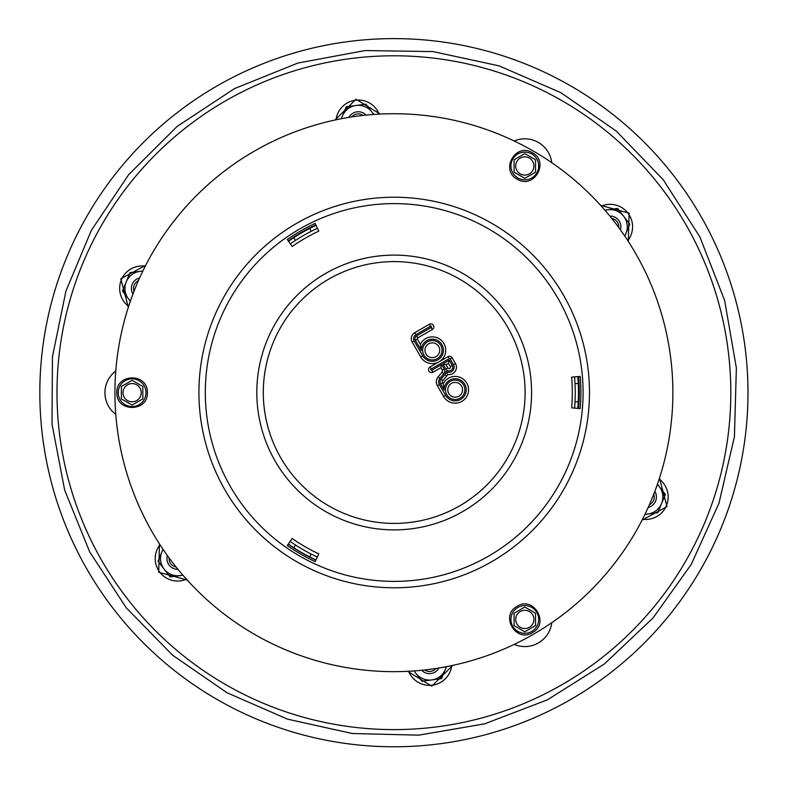 <?xml version="1.0" encoding="UTF-8"?>
<svg xmlns="http://www.w3.org/2000/svg" width="786" height="786" viewBox="0 0 786 786"><rect width="100%" height="100%" fill="white"/><g stroke="black" fill="none" stroke-linecap="round" stroke-linejoin="round"><path stroke-width="1.18" d="M654.836 491.378A10.729 10.729 0 0 1 648.195 507.422M653.785 494.129A8.587 8.587 0 0 1 649.393 504.74M609.838 216.062A10.729 10.729 0 0 1 620.409 229.846M611.685 218.351A8.587 8.587 0 0 1 618.68 227.468M348.905 117.379A10.729 10.729 0 0 1 366.119 115.11M351.804 116.918A8.587 8.587 0 0 1 363.201 115.424M132.972 294.013A10.729 10.729 0 0 1 139.623 277.969M134.033 291.272A8.587 8.587 0 0 1 138.424 280.661M177.98 569.329A10.729 10.729 0 0 1 167.408 555.555M176.133 567.05A8.587 8.587 0 0 1 169.137 557.932M438.912 668.012A10.729 10.729 0 0 1 421.689 670.281M436.004 668.473A8.587 8.587 0 0 1 424.617 669.977M645.051 514.142A17.164 17.164 0 0 0 657.371 484.412M657.469 484.137L665.349 494.404L657.764 512.718L644.923 514.408M624.654 235.918A17.164 17.164 0 0 0 605.063 210.383M604.876 210.167L617.708 208.477L623.74 216.337L629.773 224.207L624.821 236.164M373.507 114.471A17.164 17.164 0 0 0 341.596 118.676M341.311 118.725L346.262 106.768L356.097 105.471L365.922 104.184L373.802 114.451M346.262 106.768L356.097 105.471M142.757 271.249A17.164 17.164 0 0 0 130.437 300.989M130.348 301.264L122.469 290.987L130.054 272.673L142.885 270.983L130.054 272.673M163.154 549.473A17.164 17.164 0 0 0 182.755 575.008M182.941 575.234L170.11 576.924L158.035 561.194L162.997 549.237M414.301 670.92A17.164 17.164 0 0 0 446.212 666.725M446.497 666.666L441.545 678.623L421.895 681.216L415.863 673.347M152.307 532.181A278.971 278.971 0 0 0 635.501 532.181A278.971 278.971 0 0 0 393.904 113.724A278.971 278.971 0 0 0 152.307 532.181M288.491 241.223A184.553 184.553 0 0 1 316.07 225.366M577.759 376.622A184.553 184.553 0 0 1 577.789 408.386M317.426 228.284A181.33 181.33 0 0 0 311.197 231.33L309.723 228.461M578.231 383.48L575.008 383.647A181.33 181.33 0 0 0 574.546 376.897M315.913 559.956A184.553 184.553 0 0 1 288.305 544.05M293.767 237.677L295.516 240.378A181.33 181.33 0 0 0 290.329 243.857M290.152 541.407A181.33 181.33 0 0 0 295.516 545.012L293.767 547.714M309.723 556.93L311.197 554.061A181.33 181.33 0 0 0 317.279 557.038M574.586 408.111A181.33 181.33 0 0 0 575.008 401.754L578.231 401.911M575.008 401.754A181.33 181.33 0 0 0 575.008 383.647M295.516 545.012A181.33 181.33 0 0 0 311.197 554.061M311.197 231.33A181.33 181.33 0 0 0 295.516 240.378M432.32 329.472A2.997 2.997 0 0 0 433.42 325.375A2.997 2.997 0 0 0 429.323 324.274L414.743 332.694A6.917 6.917 0 0 0 412.208 342.146L420.746 356.932A13.382 13.382 0 0 0 439.02 361.835A13.382 13.382 0 0 0 441.496 340.495A13.382 13.382 0 0 0 420.363 344.268L417.405 339.149A0.924 0.924 0 0 1 417.739 337.892L432.32 329.472L431.17 327.467L416.59 335.897L417.739 337.892M416.59 335.897A3.232 3.232 0 0 0 415.401 340.309L421.257 350.448L420.363 344.268M436.024 356.638A7.379 7.379 0 0 1 424.951 350.242A7.379 7.379 0 0 1 436.024 343.846A7.379 7.379 0 0 1 436.024 356.638M455.448 363.535L452.107 357.738A2.997 2.997 0 0 0 448.01 356.638L430.03 367.023A2.997 2.997 0 0 0 428.93 371.12A2.997 2.997 0 0 0 433.027 372.22L440.818 367.72L442.213 370.127A1.847 1.847 0 0 1 442.027 372.24L438.185 376.818A7.84 7.84 0 0 0 437.399 385.788L443.579 396.488A13.382 13.382 0 0 0 463.976 399.877A13.382 13.382 0 0 0 463.347 379.206A13.382 13.382 0 0 0 443.196 383.823L442.597 382.782A1.847 1.847 0 0 1 442.783 380.679L446.625 376.091A7.84 7.84 0 0 0 447.676 374.47A7.379 7.379 0 0 0 455.448 363.535L453.453 364.684A5.08 5.08 0 0 1 446.143 371.375L447.676 374.47M446.143 371.375A5.541 5.541 0 0 1 444.856 374.608L441.015 379.196A4.156 4.156 0 0 0 440.592 383.941L444.1 390.003A11.073 11.073 0 0 1 458.828 379.353A11.073 11.073 0 0 1 463.691 396.861A11.073 11.073 0 0 1 445.583 395.338L439.394 384.629A5.541 5.541 0 0 1 439.954 378.302L443.795 373.723A4.156 4.156 0 0 0 444.208 368.978L441.663 364.566L440.818 367.72M446.016 364.714L448.413 363.338L450.26 366.531A1.385 1.385 0 0 1 449.749 368.418A1.385 1.385 0 0 1 447.863 367.917L446.016 364.714L442.862 363.869L445.859 369.066A3.694 3.694 0 0 0 450.909 370.422A3.694 3.694 0 0 0 452.255 365.372L449.258 360.185L448.413 363.338M458.857 396.193A7.379 7.379 0 0 1 447.784 389.797A7.379 7.379 0 0 1 458.857 383.411A7.379 7.379 0 0 1 458.857 396.193M444.1 390.003L443.196 383.823M580.196 376.406A186.695 186.695 0 0 1 580.196 408.592L571.648 407.855A178.108 178.108 0 0 0 571.648 377.152L580.196 376.406M578.584 408.455A185.074 185.074 0 0 0 578.584 376.553M287.263 239.465A186.695 186.695 0 0 1 315.137 223.371L318.772 231.153A178.108 178.108 0 0 0 292.176 246.499L287.263 239.465M315.825 224.845A185.074 185.074 0 0 0 288.187 240.801M315.137 561.626A186.695 186.695 0 0 1 287.263 545.533L292.176 538.498A178.108 178.108 0 0 0 318.772 553.855L315.137 561.626M288.187 544.207A185.074 185.074 0 0 0 315.825 560.163M225.081 294.868A195.282 195.282 0 0 0 296.558 561.617A195.282 195.282 0 0 0 563.316 490.14A195.282 195.282 0 0 0 491.84 223.381A195.282 195.282 0 0 0 225.081 294.868M514.083 625.617L514.083 613.227L524.812 607.038L535.541 613.227L535.541 625.617L524.812 631.816L514.083 625.617L514.083 613.227L524.812 607.038L535.541 613.227L535.541 625.617L524.812 631.816L514.083 625.617M516.913 623.986A9.118 9.118 0 0 0 532.702 623.986A9.118 9.118 0 0 0 524.812 610.309A9.118 9.118 0 0 0 516.913 623.986M535.541 172.163L524.812 178.363L514.083 172.163L514.083 159.774L524.812 153.584L535.541 159.774L535.541 172.163L524.812 178.363L514.083 172.163L514.083 159.774L524.812 153.584L535.541 159.774L535.541 172.163M532.702 170.533A9.118 9.118 0 0 0 524.812 156.846A9.118 9.118 0 0 0 516.913 170.533A9.118 9.118 0 0 0 532.702 170.533M132.107 380.306L142.836 386.506L142.836 398.895L132.107 405.085L121.378 398.895L121.378 386.506L132.107 380.306L142.836 386.506L142.836 398.895L132.107 405.085L121.378 398.895L121.378 386.506L132.107 380.306M132.107 383.578A9.118 9.118 0 0 0 124.208 397.254A9.118 9.118 0 0 0 140.006 397.254A9.118 9.118 0 0 0 132.107 383.578M529.41 65.572A354.073 354.073 0 0 1 609.455 673.602A354.073 354.073 0 0 1 42.857 438.912A354.073 354.073 0 0 1 529.41 65.572M685.677 561.155A336.909 336.909 0 0 1 102.131 561.155A336.909 336.909 0 0 1 393.904 55.786A336.909 336.909 0 0 1 685.677 561.155M514.162 140.979A27.166 27.166 0 0 1 551.772 162.692M551.772 622.708A27.166 27.166 0 0 1 514.162 644.412M115.778 414.409A27.166 27.166 0 0 1 115.778 370.982M642.535 519.232A22.46 22.46 0 0 0 659.179 479.028M627.798 240.644A22.46 22.46 0 0 0 601.31 206.129M379.176 114.117A22.46 22.46 0 0 0 336.035 119.796M145.282 266.169A22.46 22.46 0 0 0 128.629 306.363M160.01 544.747A22.46 22.46 0 0 0 186.498 579.262M408.641 671.283A22.46 22.46 0 0 0 451.773 665.604M429.323 324.274L430.482 326.269A0.688 0.688 0 0 1 431.426 326.524A0.688 0.688 0 0 1 431.17 327.467M414.743 332.694L415.892 334.689L430.482 326.269M412.208 342.146L414.202 340.996A4.618 4.618 0 0 1 415.892 334.689M415.401 340.309L417.405 339.149M421.257 350.448A11.073 11.073 0 0 1 435.994 339.798A11.073 11.073 0 0 1 440.858 357.306A11.073 11.073 0 0 1 422.74 355.783L414.202 340.996M420.746 356.932L422.74 355.783M437.173 358.632A9.687 9.687 0 0 0 437.173 341.851A9.687 9.687 0 0 0 422.642 350.242A9.687 9.687 0 0 0 437.173 358.632M441.663 364.566L431.878 370.216A0.688 0.688 0 0 1 430.934 369.96A0.688 0.688 0 0 1 431.18 369.017L449.16 358.642A0.688 0.688 0 0 1 450.113 358.888L452.107 357.738M450.113 358.888L453.453 364.684M449.16 358.642L448.01 356.638M431.18 369.017L430.03 367.023M433.027 372.22L431.878 370.216M460.016 398.188A9.687 9.687 0 0 0 460.016 381.406A9.687 9.687 0 0 0 445.475 389.797A9.687 9.687 0 0 0 460.016 398.188M449.258 360.185L442.862 363.869M450.26 366.531L452.255 365.372M445.859 369.066L447.863 367.917M442.213 370.127L444.208 368.978M442.027 372.24L443.795 373.723M438.185 376.818L439.954 378.302M437.399 385.788L439.394 384.629M444.856 374.608L446.625 376.091M443.579 396.488L445.583 395.338M441.015 379.196L442.783 380.679M440.592 383.941L442.597 382.782M280.838 327.055A130.898 130.898 0 0 0 394.199 523.407A130.898 130.898 0 0 0 507.56 327.055A130.898 130.898 0 0 0 280.838 327.055M230.612 298.061A188.895 188.895 0 0 0 299.751 556.085A188.895 188.895 0 0 0 557.785 486.947A188.895 188.895 0 0 0 488.646 228.923A188.895 188.895 0 0 0 230.612 298.061M275.218 323.812A137.393 137.393 0 0 0 325.502 511.49A137.393 137.393 0 0 0 513.179 461.195A137.393 137.393 0 0 0 462.895 273.518A137.393 137.393 0 0 0 275.218 323.812M531.749 631.443A13.873 13.873 0 0 1 512.796 626.363A13.873 13.873 0 0 1 517.876 607.411A13.873 13.873 0 0 1 536.818 612.49A13.873 13.873 0 0 1 531.749 631.443M531.749 153.958A13.873 13.873 0 0 1 536.818 172.91A13.873 13.873 0 0 1 517.876 177.98A13.873 13.873 0 0 1 512.796 159.037A13.873 13.873 0 0 1 531.749 153.958M118.234 392.695A13.873 13.873 0 0 1 132.107 378.823A13.873 13.873 0 0 1 145.98 392.695A13.873 13.873 0 0 1 132.107 406.568A13.873 13.873 0 0 1 118.234 392.695M691.258 564.368L653.048 617.943L604.346 663.983L547.39 699.835L484.677 723.837L418.791 735.146L352.275 733.515L287.558 719.161L226.928 692.702L172.488 655.111L126.182 607.676L89.751 552.008L64.639 490.051L52.004 424.106L52.446 356.805L65.916 291.154L91.314 230.445L128.639 174.698L177.135 126.438L234.464 88.612L298.022 63.008L365.077 50.559L432.929 51.581L499.012 65.837L560.89 92.689L616.322 131.124L663.256 179.778L699.874 236.91L724.633 300.458L736.364 367.966L734.429 436.623L718.964 503.266L691.258 564.368M642.083 520.106L667.009 506.616L659.483 478.094M628.328 241.469L629.114 213.144L600.651 205.401M380.149 114.068L356.009 99.223L335.082 120.003M145.724 265.295L120.798 278.775L128.334 307.297M159.479 543.922L158.693 572.257L187.156 579.989M407.659 671.332L431.799 686.178L452.736 665.398M532.427 632.622C516.107 643.076 499.857 615.919 516.775 606.478C533.311 595.218 550.161 623.377 532.427 632.622M532.427 152.779C549.64 161.68 534.254 189.338 517.61 179.395C499.591 170.709 515.557 142.04 532.427 152.779M116.868 392.695C115.974 373.33 147.621 372.839 147.336 392.224C148.819 412.159 116.004 412.679 116.868 392.695"/></g></svg>
